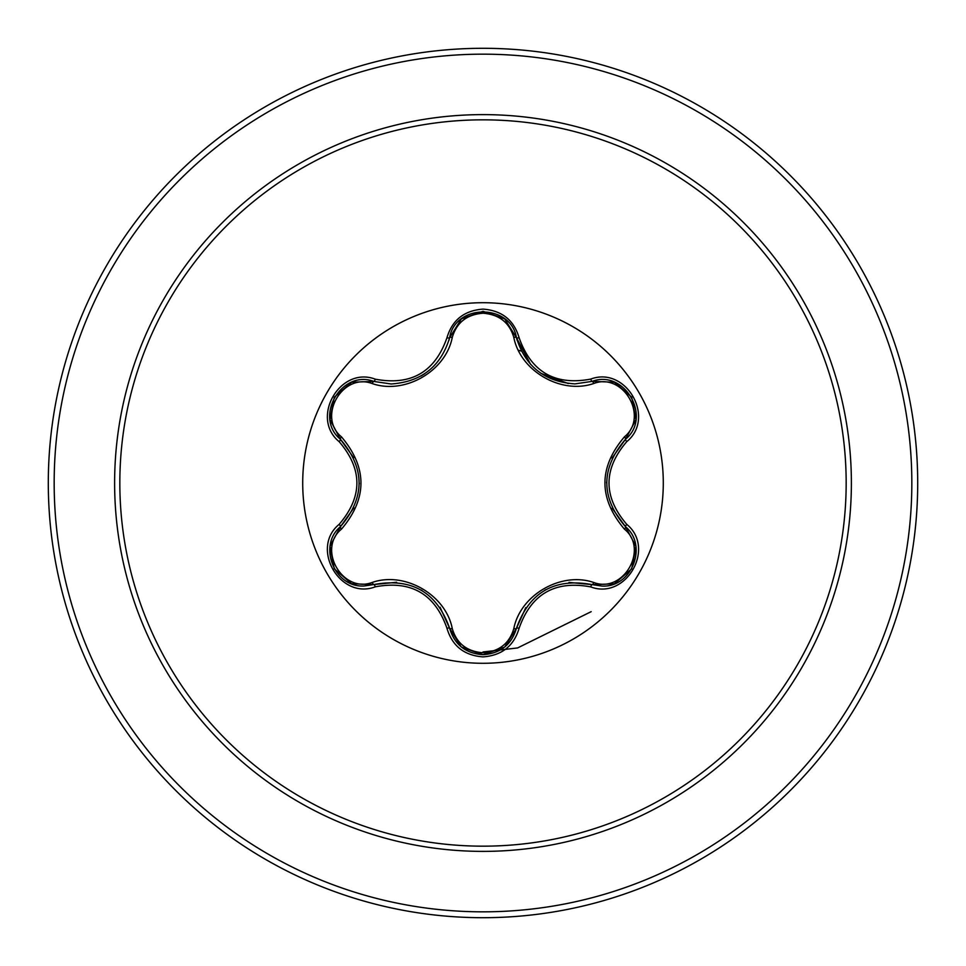 <?xml version="1.0" encoding="UTF-8"?>
<svg xmlns="http://www.w3.org/2000/svg" width="966" height="966" viewBox="0 0 966 966"><rect width="100%" height="100%" fill="white"/><g stroke="black" fill="none" stroke-linecap="round" stroke-linejoin="round"><path stroke-width="1.45" d="M483 663.292A180.292 180.292 0 0 1 302.708 483A180.292 180.292 0 0 1 483 302.708A180.292 180.292 0 0 1 663.292 483A180.292 180.292 0 0 1 483 663.292M590.733 586.905C555.027 580.216 531.155 593.993 519.116 628.25C513.864 645.988 501.825 655.528 483 656.88C464.187 655.491 452.173 645.94 446.944 628.214C434.893 593.885 410.997 580.095 375.267 586.833C340.032 600.248 309.953 548.12 339.151 524.345C362.793 496.765 362.793 469.198 339.151 441.655C309.941 417.819 340.104 365.74 375.267 379.167C411.021 385.893 434.917 372.103 446.944 337.786C452.173 320.06 464.187 310.509 483 309.12C501.837 310.472 513.876 320.024 519.116 337.75C531.179 372.019 555.052 385.796 590.733 379.095C625.98 365.716 655.999 417.88 626.789 441.619C603.086 469.222 603.086 496.814 626.789 524.381C656.023 548.193 625.92 600.297 590.733 586.905A2.934 0.676 -73.4 0 1 592.11 584.623L569.01 582.401M372.296 383.599A2.934 0.918 106.7 0 1 373.878 381.449L391.133 383.985L373.878 381.449C341.445 369.109 313.527 417.3 340.443 439.313A2.934 0.918 133.4 0 1 341.493 436.874C367.442 467.689 367.442 498.444 341.493 529.126C316.836 549.135 342.725 593.812 372.296 582.401C404.875 571.148 445.797 594.863 452.269 628.576C456.652 643.453 466.904 651.519 483 652.774C499.132 651.555 509.396 643.501 513.803 628.612C520.372 594.815 561.306 571.28 593.704 582.474C623.348 593.836 649.104 549.074 624.447 529.175C598.437 498.323 598.437 467.544 624.447 436.825C649.116 416.853 623.275 372.139 593.704 383.526C561.149 394.732 520.3 371.053 513.803 337.388C509.396 322.499 499.12 314.445 483 313.225C466.892 314.481 456.652 322.547 452.269 337.424C445.724 371.27 404.718 394.853 372.296 383.599C342.652 372.212 316.86 416.95 341.493 436.874M593.704 383.526A2.934 0.918 73.4 0 0 592.122 381.377L574.915 383.888C544.679 381.824 525.19 366.428 516.448 337.689C510.881 303.433 455.191 303.409 449.625 337.726C440.943 366.452 421.442 381.872 391.133 383.985M353.725 457.787L340.443 439.313C365.281 468.425 365.281 497.55 340.443 526.687C317.669 545.392 334.139 587.847 364.025 585.988L373.878 584.551C411.564 577.547 436.813 592.122 449.625 628.274C454.467 644.624 465.6 653.427 483.036 654.707C500.448 653.439 511.582 644.636 516.448 628.311C529.235 592.243 554.46 577.68 592.11 584.623L601.939 586.06C631.812 587.932 648.319 545.44 625.497 526.724C600.598 497.587 600.598 468.438 625.497 439.276L612.021 458.125M483 119.832A363.168 363.168 0 0 1 846.168 483A363.168 363.168 0 0 1 483 846.168A363.168 363.168 0 0 1 119.832 483A363.168 363.168 0 0 1 483 119.832M483 48.3A434.7 434.7 0 0 1 917.7 483A434.7 434.7 0 0 1 483 917.7A434.7 434.7 0 0 1 48.3 483A434.7 434.7 0 0 1 483 48.3A434.7 434.7 0 0 0 48.3 483A434.7 434.7 0 0 0 483 917.7M521.386 351.093L518.392 350.199M483 651.965L517.571 647.945L591.18 611.659L517.571 647.945L483 651.965M339.151 524.345A2.934 0.676 46.6 0 1 340.443 526.687A2.934 0.918 -133.4 0 0 341.493 529.126M396.64 582.269L373.878 584.551A2.934 0.918 73.3 0 1 372.296 582.401M446.944 628.214A2.934 0.676 -13.3 0 1 449.625 628.274L440.025 607.167M461.205 646.87L449.625 628.274A2.934 0.918 166.7 0 0 452.269 628.576M504.445 647.208L483 654.707L461.337 646.978M525.806 607.566L516.448 628.311A2.934 0.918 13.4 0 1 513.803 628.612M614.026 583.862L592.11 584.623A2.934 0.918 106.6 0 0 593.704 582.474M624.447 529.175A2.934 0.918 133.3 0 0 625.497 526.724A2.934 0.676 -46.7 0 1 626.789 524.381M624.447 436.825A2.934 0.918 -133.3 0 1 625.497 439.276C652.412 417.348 624.628 369.084 592.11 381.377A2.934 0.676 -106.6 0 1 590.733 379.095M612.142 508.152L625.497 526.724L635.833 546.188M513.803 337.388A2.934 0.918 166.6 0 1 516.448 337.689A2.934 0.676 -13.4 0 0 519.116 337.75M574.915 383.888L592.11 381.377L614.135 382.186M452.269 337.424A2.934 0.918 13.3 0 0 449.625 337.714A2.934 0.676 -166.7 0 1 446.944 337.786M330.143 546.032L340.443 526.687L353.918 507.79M375.267 586.833A2.934 0.676 -106.7 0 0 373.878 584.551L351.853 583.766M519.116 628.25A2.934 0.676 -166.6 0 0 516.448 628.311L504.747 646.978M635.821 419.932L625.497 439.276A2.934 0.676 46.7 0 0 626.789 441.619M351.974 382.186L373.878 381.449A2.934 0.676 -73.3 0 0 375.267 379.167M339.151 441.655A2.934 0.676 -46.6 0 0 340.443 439.313L330.118 419.836M483 851.384A368.384 368.384 0 0 1 114.616 483A368.384 368.384 0 0 1 483 114.616A368.384 368.384 0 0 1 851.384 483A368.384 368.384 0 0 1 483 851.384M483 54.168A428.832 428.832 0 0 1 911.832 483A428.832 428.832 0 0 1 483 911.832A428.832 428.832 0 0 1 54.168 483A428.832 428.832 0 0 1 483 54.168M421.2 590.069L422.057 590.576M544.884 590.154L545.693 589.695M606.624 482.976L606.636 481.986M568.213 383.514L540.888 373.323M530.624 364.399L516.472 337.798M424.859 373.625L421.14 375.967M359.267 483.012L359.255 483.954M351.503 583.633L334.272 568.817L330.07 546.502M483 654.707L461.579 647.172M635.894 546.563L631.679 568.889L614.461 583.693M614.485 382.319L631.704 397.147L635.894 419.461M504.844 319.106L516.448 337.689L517.221 340.6M461.591 318.804L483.036 311.293L504.469 318.804M448.912 340.443L449.625 337.726L461.313 319.046M330.058 419.473L334.296 397.147L351.527 382.355"/></g></svg>
